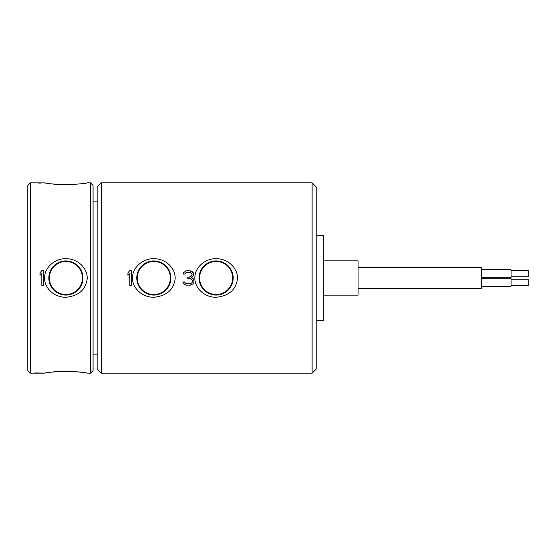 <?xml version="1.0" encoding="UTF-8"?>
<svg xmlns="http://www.w3.org/2000/svg" width="556" height="556" viewBox="0 0 556 556"><rect width="100%" height="100%" fill="white"/><g stroke="black" fill="none" stroke-linecap="round" stroke-linejoin="round"><path stroke-width="0.83" d="M43.681 182.882L30.413 182.834L27.8 185.447L27.8 370.553L30.413 373.166L41.213 373.145L37.516 372.881M43.681 182.841L44.626 182.834C45.689 183.459 52.778 184.112 65.872 184.807L61.66 184.731M57.143 184.467L52.917 184.064M49.442 183.619L46.753 183.202M85.131 183.181L79.883 183.946M75.498 184.397L70.925 184.696M65.997 184.807L65.872 184.807C79.237 184.085 86.319 183.431 87.125 182.834L90.461 182.834L93.074 185.447L93.074 370.553L90.461 373.166L90.461 182.834M61.084 371.297L65.872 371.193C79.32 371.922 86.402 372.583 87.125 373.166L90.461 373.166M70.793 371.297L80.384 372.124M82.309 372.381L85.721 372.916M47.156 372.728L49.776 372.332M53.598 371.86L57.449 371.505M40.24 373.159L44.626 373.166C45.495 372.562 52.577 371.908 65.872 371.193M32.311 182.834L33.513 182.882M101.255 373.166L312.125 373.166L316.211 369.073L316.211 186.927L312.125 182.834L101.255 182.834L101.255 373.166L97.161 369.073L97.161 186.927L101.255 182.834M312.125 373.166L312.125 182.834M216.131 258.721C205.331 258.304 195.212 267.464 194.947 276.436C193.627 286.486 203.155 297.356 216.131 297.279C228.377 296 235.417 290.295 237.245 280.168C239.094 270.258 229.343 258.512 216.131 258.721M153.817 258.721C143.017 258.304 132.905 267.464 132.634 276.436C131.313 286.486 140.842 297.356 153.817 297.279C166.063 296 173.104 290.295 174.931 280.168C176.787 270.258 167.029 258.512 153.817 258.721M129.777 270.605L131.626 270.605L131.626 285.395L129.777 285.395L129.777 273.121L127.929 275.324L127.929 272.808L129.777 270.605L127.929 272.808M187.157 285.395L185.926 285.082L190.854 285.082L193.015 283.824L193.94 281.934L193.627 279.418L193.015 278.473L191.472 277.84L193.321 275.957L193.321 272.808L190.854 270.918L185.926 270.918L188.081 270.605M185.926 285.082L183.765 283.824L182.841 281.934L183.765 283.824L185.926 285.082M192.397 280.676L191.778 279.418L192.397 280.676L192.091 282.566L190.854 283.511L189.311 283.824L185.926 283.511L184.383 281.934L182.841 281.934M189.005 278.473L191.778 279.418L190.854 278.785L187.775 278.473L187.775 277.215L189.005 277.215L191.472 275.957L192.091 274.692L191.472 273.121L190.548 272.489L187.775 272.176L186.232 272.489L184.689 274.066L183.146 274.066L183.459 272.808L185.926 270.918L183.459 272.808L183.146 274.066M93.074 201.849L97.161 201.849M93.074 354.151L97.161 354.151M30.413 182.834L30.413 373.166M34.437 373.083L37.516 372.986M34.437 372.944L43.681 373.083M41.533 373.166L43.681 373.111M40.602 183.126L38.753 183.126M65.872 258.721C55.072 258.304 44.96 267.464 44.695 276.436C43.375 286.486 52.896 297.356 65.872 297.279C78.125 296 85.165 290.295 86.993 280.168C88.842 270.258 79.091 258.512 65.872 258.721M41.832 270.605L43.681 270.605L43.681 285.395L41.832 285.395L41.832 273.121L39.983 275.324L39.983 272.808L41.832 270.605L39.983 272.808M65.872 260.945A17.055 17.055 0 0 1 82.934 278A17.055 17.055 0 0 1 65.872 295.055A17.055 17.055 0 0 1 48.817 278A17.055 17.055 0 0 1 65.872 260.945M65.872 294.534A16.534 16.534 0 0 1 49.345 278A16.534 16.534 0 0 1 65.872 261.466A16.534 16.534 0 0 1 82.406 278A16.534 16.534 0 0 1 65.872 294.534M189.624 285.395L193.015 283.824L193.94 281.934M192.091 274.692L190.854 276.582L189.005 277.215M193.627 274.066L193.321 272.808L192.091 271.55L188.699 270.605M216.131 260.945A17.055 17.055 0 0 1 233.186 278A17.055 17.055 0 0 1 216.131 295.055A17.055 17.055 0 0 1 199.069 278A17.055 17.055 0 0 1 216.131 260.945M216.131 294.534A16.534 16.534 0 0 1 199.597 278A16.534 16.534 0 0 1 216.131 261.466A16.534 16.534 0 0 1 232.665 278A16.534 16.534 0 0 1 216.131 294.534M153.817 260.945A17.055 17.055 0 0 1 170.873 278A17.055 17.055 0 0 1 153.817 295.055A17.055 17.055 0 0 1 136.762 278A17.055 17.055 0 0 1 153.817 260.945M153.817 294.534A16.534 16.534 0 0 1 137.283 278A16.534 16.534 0 0 1 153.817 261.466A16.534 16.534 0 0 1 170.351 278A16.534 16.534 0 0 1 153.817 294.534M316.211 235.598L323.794 235.598L323.794 320.402L316.211 320.402M323.794 260.868L358.057 260.868L358.057 295.132L323.794 295.132M358.057 267.721L481.406 267.721L481.406 288.279L358.057 288.279M481.406 277.298L511.068 277.298L511.068 269.743L481.406 269.743M511.068 276.749L528.2 276.749L528.2 270.292L511.068 270.292M481.406 286.257L511.068 286.257L511.068 278.702L481.406 278.702M511.068 285.708L528.2 285.708L528.2 279.251L511.068 279.251"/></g></svg>

